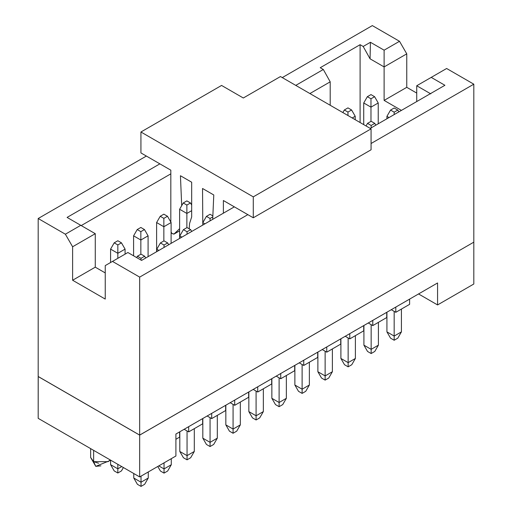 <?xml version="1.0" encoding="UTF-8"?>
<svg xmlns="http://www.w3.org/2000/svg" width="512" height="512" viewBox="0 0 512 512"><rect width="100%" height="100%" fill="white"/><g stroke="black" fill="none" stroke-linecap="round" stroke-linejoin="round"><path stroke-width="0.77" d="M225.645 405.318L225.645 410.547L225.645 405.318L234.707 400.09L211.693 413.376L225.645 405.318M234.707 400.09L437.568 282.97L175.904 434.035L211.693 413.376L211.693 418.605L225.645 410.547L211.693 418.605L207.162 415.987L211.693 418.605L211.693 413.376L175.904 434.035L175.904 456.006L139.667 476.928L38.189 418.342L139.667 476.928L139.667 435.123L38.189 376.538L38.189 418.342L38.221 376.518L139.667 435.123L139.667 476.928L175.904 456.006L175.904 434.035L437.568 282.97L234.707 400.09L234.707 405.318L234.707 400.09M230.176 402.701L234.707 405.318L230.176 402.701M409.613 304.339L395.802 312.314L391.27 309.696L395.802 312.314L409.613 304.339L409.613 299.11L409.613 304.339M386.739 317.542L372.787 325.6L368.256 322.982L372.787 325.6L386.739 317.542L386.739 312.314L386.739 317.542M363.725 330.829L349.773 338.886L345.242 336.269L349.773 338.886L363.725 330.829L363.725 325.6L363.725 330.829M340.717 344.115L326.758 352.173L322.234 349.555L326.758 352.173L340.717 344.115L340.717 338.886L340.717 344.115M317.702 357.402L303.75 365.459L299.219 362.842L303.75 365.459L317.702 357.402L317.702 352.173L317.702 357.402M294.688 370.688L280.736 378.746L276.205 376.128L280.736 378.746L294.688 370.688L294.688 365.459L294.688 370.688M271.674 383.974L257.722 392.032L253.19 389.414L257.722 392.032L271.674 383.974L271.674 378.746L271.674 383.974M248.659 397.261L234.707 405.318L248.659 397.261L248.659 392.032L248.659 397.261M202.637 423.84L188.678 431.891L184.154 429.28L188.678 431.891L202.637 423.84L202.637 418.605L202.637 423.84M179.622 437.126L175.904 439.27L179.622 437.126L179.622 431.891L179.622 437.126M257.722 386.803L257.722 392.032L257.722 386.803M280.736 373.517L280.736 378.746L280.736 373.517M303.75 360.23L303.75 365.459L303.75 360.23M326.758 346.944L326.758 352.173L326.758 346.944M349.773 333.658L349.773 338.886L349.773 333.658M372.787 320.371L372.787 325.6L372.787 320.371M395.802 307.078L395.802 312.314L395.802 307.078M473.811 284.013L437.568 304.934L418.541 293.952L437.568 304.934L437.568 282.97L437.568 304.934L473.811 284.013L473.811 242.208L473.811 284.013M188.678 426.662L188.678 431.891L188.678 426.662M473.773 242.182L139.667 435.123L473.773 242.182M90.637 448.627L90.637 457.472L93.638 461.658L93.638 450.355L93.638 461.658L108.134 461.658L110.214 459.93M98.605 463.245L93.638 461.658L95.763 466.349L93.638 461.658L90.592 457.421M100.883 465.843L95.763 466.349L110.758 460.243M202.822 418.496L202.816 438.17L210.061 442.355L210.061 417.664L210.061 442.355L217.312 438.17L217.312 415.36L217.312 438.17L210.061 442.355L202.816 438.17L202.816 418.502M202.816 438.17L206.438 444.448L210.061 446.541L210.061 442.355L210.061 446.541L213.69 444.448L217.312 438.17L213.69 444.448L210.061 446.541L206.438 444.448L202.816 438.17M386.931 312.205L386.925 331.878L386.925 312.205M386.925 331.878L394.17 336.064L394.17 311.373L394.17 336.064L401.421 331.878L401.421 309.069L401.421 331.878L394.17 336.064L386.925 331.878L390.547 338.157L386.925 331.878M378.406 322.355L378.406 345.165L378.406 322.355M363.917 325.491L363.91 345.165L371.155 349.35L371.155 324.659L371.155 349.35L378.406 345.165L374.784 351.443L378.406 345.165L371.155 349.35L363.91 345.165L363.91 325.498M340.902 338.778L340.896 358.451L348.141 362.637L348.141 337.946L348.141 362.637L355.392 358.451L355.392 335.642L355.392 358.451L348.141 362.637L340.896 358.451L340.896 338.784M317.894 352.064L317.882 371.738L325.133 375.923L325.133 351.232L325.133 375.923L332.378 371.738L332.378 348.928L332.378 371.738L325.133 375.923L317.882 371.738L317.882 352.07M294.88 365.35L294.867 385.024L302.118 389.21L302.118 364.518L302.118 389.21L309.363 385.024L309.363 362.214L309.363 385.024L302.118 389.21L294.867 385.024L294.867 365.357M271.866 378.637L271.853 398.31L279.104 402.496L279.104 377.805L279.104 402.496L286.355 398.31L286.355 375.501L286.355 398.31L279.104 402.496L271.853 398.31L271.853 378.643M248.851 391.923L248.845 411.597L256.09 415.782L256.09 391.091L256.09 415.782L263.341 411.597L263.341 388.787L263.341 411.597L256.09 415.782L248.845 411.597L248.845 391.93M225.837 405.21L225.83 424.883L233.075 429.069L233.075 404.378L233.075 429.069L240.326 424.883L240.326 402.074L240.326 424.883L233.075 429.069L225.83 424.883L225.83 405.216M194.298 428.646L194.298 451.456L194.298 428.646M179.808 431.782L179.802 451.456L187.053 455.642L187.053 430.95L187.053 455.642L194.298 451.456L190.675 457.734L194.298 451.456L187.053 455.642L179.802 451.456L179.802 431.789M158.784 465.894L164.038 468.928L164.038 462.861L164.038 468.928L171.283 464.742L171.283 458.675L171.283 464.742L164.038 468.928L158.784 465.894M141.024 476.147L141.024 482.214L148.269 478.029L148.269 471.962L148.269 478.029L141.024 482.214L141.024 476.147M133.779 473.53L133.773 478.029L133.773 473.53M117.83 464.326L117.83 468.826L121.728 466.573L117.83 468.826L117.824 464.326M110.579 464.64L110.579 460.806L110.579 464.64L117.83 468.826L117.83 473.011L121.453 470.918L123.398 467.539L121.453 470.918L117.83 473.011L117.83 468.826L110.579 464.64L114.202 470.918L110.579 464.64M473.811 242.163L139.667 435.085L38.189 376.493L139.667 435.085L473.811 242.163L473.811 84.186L473.811 242.163M133.773 478.029L141.024 482.214L141.024 486.4L144.646 484.307L148.269 478.029L144.646 484.307L141.024 486.4L141.024 482.214L133.773 478.029L137.402 484.307L133.773 478.029M390.547 338.157L394.17 340.25L394.17 336.064L394.17 340.25L397.792 338.157L401.421 331.878L397.792 338.157L394.17 340.25L390.547 338.157M363.91 345.165L367.533 351.443L371.155 353.536L371.155 349.35L371.155 353.536L374.784 351.443L371.155 353.536L367.533 351.443L363.91 345.165M340.896 358.451L344.518 364.73L348.141 366.822L348.141 362.637L348.141 366.822L351.77 364.73L355.392 358.451L351.77 364.73L348.141 366.822L344.518 364.73L340.896 358.451M317.882 371.738L321.504 378.016L325.133 380.109L325.133 375.923L325.133 380.109L328.755 378.016L332.378 371.738L328.755 378.016L325.133 380.109L321.504 378.016L317.882 371.738M294.867 385.024L298.496 391.302L302.118 393.395L302.118 389.21L302.118 393.395L305.741 391.302L309.363 385.024L305.741 391.302L302.118 393.395L298.496 391.302L294.867 385.024M271.853 398.31L275.482 404.589L279.104 406.682L279.104 402.496L279.104 406.682L282.726 404.589L286.355 398.31L282.726 404.589L279.104 406.682L275.482 404.589L271.853 398.31M248.845 411.597L252.467 417.875L256.09 419.968L256.09 415.782L256.09 419.968L259.712 417.875L263.341 411.597L259.712 417.875L256.09 419.968L252.467 417.875L248.845 411.597M225.83 424.883L229.453 431.162L233.075 433.254L233.075 429.069L233.075 433.254L236.704 431.162L240.326 424.883L236.704 431.162L233.075 433.254L229.453 431.162L225.83 424.883M179.802 451.456L183.424 457.734L187.053 459.827L187.053 455.642L187.053 459.827L190.675 457.734L187.053 459.827L183.424 457.734L179.802 451.456M157.786 466.47L160.41 471.021L164.038 473.114L164.038 468.928L164.038 473.114L167.661 471.021L171.283 464.742L167.661 471.021L164.038 473.114L160.41 471.021L157.786 466.47M372.333 25.6L399.514 41.293L406.765 53.85L406.765 87.328L416.73 93.082L406.765 87.328L406.765 53.85L399.514 41.293L372.333 25.6L282.272 77.594L372.333 25.6M446.63 68.493L473.811 84.186L371.066 143.507L473.811 84.186L446.63 68.493L431.226 77.389L446.63 68.493M247.846 214.65L139.667 277.107L139.667 435.085L139.667 277.107L112.48 261.414L105.235 265.6L105.235 299.078L72.614 280.243L72.614 246.765L65.37 234.208L38.189 218.515L38.189 376.493L38.189 218.515L146.368 156.058L38.189 218.515L65.37 234.208L80.774 225.318L67.091 217.421L159.872 163.853L67.091 217.421L80.774 225.318L65.37 234.208L72.614 246.765L72.614 280.243L105.235 299.078L105.235 265.6L112.48 261.414L139.667 277.107L247.846 214.65M137.402 484.307L141.024 486.4L137.402 484.307M114.202 470.918L117.83 473.011L114.202 470.918M295.776 85.389L323.322 69.485L320.237 67.712L360.102 44.691L363.187 46.47L370.432 42.285L384.115 50.182L399.514 41.293L384.115 50.182L384.115 66.925L406.765 53.85L384.115 66.925L384.115 100.403L406.765 87.328L384.115 100.403L401.421 110.394L384.115 100.403L384.115 66.925L370.067 58.816L363.187 46.47L360.102 44.691L320.237 67.712L323.322 69.485L295.776 85.389M416.73 101.555L416.73 85.754L431.226 77.389L444.909 85.286L370.253 128.39L444.909 85.286L431.226 77.389L416.73 85.754L416.73 101.555M234.342 206.854L141.568 260.416L127.885 252.518L112.48 261.414L127.885 252.518L141.568 260.416L234.342 206.854M105.235 272.922L95.27 267.168L72.614 280.243L95.27 267.168L95.27 233.69L72.614 246.765L95.27 233.69L80.774 225.318L95.27 233.69L95.27 267.168L105.235 272.922M171.104 222.547L171.104 243.366L171.104 222.547L163.853 226.733L156.608 222.547L156.608 251.738L156.608 222.547L163.853 226.733L163.853 240.96L163.853 218.362L160.23 216.269L156.608 222.547L160.23 216.269L163.853 214.176L167.482 216.269L171.104 222.547L167.482 216.269L163.853 214.176L160.23 216.269L163.853 218.362L167.482 216.269L163.853 218.362L163.853 226.733L171.104 222.547M181.888 237.139L179.802 235.936L179.802 238.342L179.802 235.936L181.888 237.139M140.845 254.246L140.845 240.019L133.594 235.834L133.594 255.814L133.594 235.834L140.845 240.019L140.845 254.246M148.09 235.834L148.09 256.653L148.09 235.834L140.845 240.019L140.845 231.648L137.216 229.555L133.594 235.834L137.216 229.555L140.845 231.648L140.845 240.019L148.09 235.834L144.467 229.555L148.09 235.834M117.83 258.323L117.83 253.306L110.579 249.12L110.579 262.509L110.579 249.12L117.83 253.306L117.83 258.323M125.075 249.12L125.075 254.144L125.075 249.12L117.83 253.306L117.83 244.934L114.202 242.842L110.579 249.12L114.202 242.842L117.83 244.934L117.83 253.306L125.075 249.12L121.453 242.842L125.075 249.12M158.874 250.426L156.787 249.222L156.787 251.629L156.787 249.222L158.874 250.426M186.867 227.674L186.867 213.446L179.622 209.261L179.622 238.451L179.622 209.261L186.867 213.446L186.867 227.674M204.896 223.853L202.816 222.65L202.816 225.056L202.816 222.65L204.896 223.853M355.213 116.256L355.213 119.706L355.213 116.256L352.224 117.978L355.213 116.256L351.584 109.978L355.213 116.256M389.005 117.562L386.925 116.358L386.925 118.765L386.925 116.358L389.005 117.562M370.976 121.382L370.976 107.149L363.725 102.97L363.725 124.621L363.725 102.97L370.976 107.149L370.976 121.382M378.227 102.97L378.227 123.782L378.227 102.97L370.976 107.149L370.976 98.784L367.354 96.691L363.725 102.97L367.354 96.691L370.976 98.784L370.976 107.149L378.227 102.97L374.598 96.691L378.227 102.97M81.222 225.581L170.829 173.843L81.222 225.581M309.907 93.549L330.202 81.83L323.322 69.485L330.202 81.83L330.202 105.267L330.202 81.83L309.907 93.549M360.102 122.528L360.102 44.691L360.102 122.528M430.778 93.862L416.73 85.754L430.778 93.862M363.187 46.47L370.067 58.816L370.432 42.285L363.187 46.47M384.115 66.925L384.115 50.182L370.432 42.285L370.067 58.816L384.115 66.925M187.053 227.571L190.675 229.658L191.718 231.462L190.675 229.658L187.053 227.571L183.424 229.658L179.802 235.936L183.424 229.658L187.053 227.571M187.053 231.75L183.424 229.658L187.053 231.75L190.675 229.658L187.053 231.75L187.053 234.157L187.053 231.75M140.845 227.462L144.467 229.555L140.845 231.648L144.467 229.555L140.845 227.462L137.216 229.555L140.845 227.462M117.83 240.749L121.453 242.842L117.83 244.934L121.453 242.842L117.83 240.749L114.202 242.842L117.83 240.749M164.038 240.858L167.661 242.95L168.704 244.749L167.661 242.95L164.038 240.858L160.41 242.95L156.787 249.222L160.41 242.95L164.038 240.858M164.038 245.037L160.41 242.95L164.038 245.037L167.661 242.95L164.038 245.037L164.038 247.443L164.038 245.037M141.024 254.144L144.646 256.237L145.69 258.035L144.646 256.237L141.024 254.144L137.402 256.237L136.627 257.568L137.402 256.237L141.024 254.144M141.024 260.102L141.024 258.323L137.402 256.237L141.024 258.323L144.646 256.237L141.024 258.323L141.024 260.102M186.867 200.89L190.496 202.982L191.674 205.024L190.496 202.982L186.867 200.89L183.245 202.982L179.622 209.261L183.245 202.982L186.867 200.89M191.674 210.675L186.867 213.446L186.867 205.075L183.245 202.982L186.867 205.075L190.496 202.982L186.867 205.075L186.867 213.446L191.674 210.675M210.061 214.278L212.851 215.891L210.061 214.278L206.438 216.371L202.816 222.65L206.438 216.371L210.061 214.278M210.061 218.464L206.438 216.371L210.061 218.464L212.806 216.883L210.061 218.464L210.061 220.87L210.061 218.464M347.962 107.885L351.584 109.978L347.962 107.885L344.339 109.978L342.842 112.563L344.339 109.978L347.962 107.885M347.962 115.52L347.962 112.07L344.339 109.978L347.962 112.07L351.584 109.978L347.962 112.07L347.962 115.52M371.155 121.274L374.784 123.366L375.821 125.171L374.784 123.366L371.155 121.274L367.533 123.366L366.042 125.958L367.533 123.366L371.155 121.274M371.155 125.459L367.533 123.366L371.155 125.459L374.784 123.366L371.155 125.459L371.155 127.866L371.155 125.459M394.17 107.987L397.792 110.08L398.835 111.885L397.792 110.08L394.17 107.987L390.547 110.08L386.925 116.358L390.547 110.08L394.17 107.987M394.17 112.173L390.547 110.08L394.17 112.173L397.792 110.08L394.17 112.173L394.17 114.579L394.17 112.173M370.976 94.598L374.598 96.691L370.976 98.784L374.598 96.691L370.976 94.598L367.354 96.691L370.976 94.598M223.379 213.184L223.379 200.525L253.28 217.786L253.28 196.864L140.934 132L140.934 152.922L170.829 170.182L170.829 222.074L170.829 170.182L140.934 152.922L140.934 132L253.28 196.864L253.28 217.786L223.379 200.525L223.379 213.184M171.104 232.122L172.07 233.562L174.093 234.003L179.622 228.685L173.926 234.131L172.07 233.562L171.104 232.122M189.555 223.552L191.674 216.947L191.674 182.214L180.435 175.731L181.702 205.658L180.435 175.731L191.674 182.214L191.674 216.947L189.555 223.552L189.21 228.813M202.803 225.107L202.541 188.493L213.779 194.976L212.698 219.354L213.779 194.976L202.541 188.493L202.803 225.107M280.461 76.55L371.066 128.858L371.066 149.786L253.28 217.786L371.066 149.786L371.066 128.858L253.28 196.864L371.066 128.858L280.461 76.55L243.315 97.997L221.568 85.44L140.934 132L221.568 85.44L243.315 97.997L280.461 76.55M179.622 230.81L174.093 234.003L179.622 230.81M90.637 457.472L95.763 466.349M179.622 230.842L173.926 234.131"/></g></svg>
